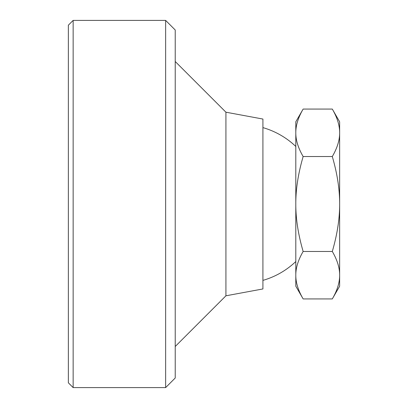 <?xml version="1.0" encoding="UTF-8"?>
<svg xmlns="http://www.w3.org/2000/svg" width="408" height="408" viewBox="0 0 408 408"><rect width="100%" height="100%" fill="white"/><g stroke="black" fill="none" stroke-linecap="round" stroke-linejoin="round"><path stroke-width="0.61" d="M225.925 112.2L262.915 119.049L262.915 288.951L225.925 295.8L225.925 112.2L175.226 61.506M332.301 109.074C337.248 117.565 339.696 125.475 339.645 132.804C339.696 140.138 337.248 148.048 332.301 156.534L303.144 156.534C298.197 148.048 295.749 140.138 295.8 132.804C295.749 125.475 298.197 117.565 303.144 109.074L332.301 109.074L339.645 121.793L339.645 204C339.696 218.662 337.248 234.483 332.301 251.466C337.248 259.952 339.696 267.862 339.645 275.196C339.696 282.525 337.248 290.435 332.301 298.926L303.144 298.926C298.197 290.435 295.749 282.525 295.8 275.196C295.749 267.862 298.197 259.952 303.144 251.466C298.197 234.483 295.749 218.662 295.8 204C295.749 189.338 298.197 173.517 303.144 156.534M332.301 251.466L303.144 251.466M332.301 156.534C337.248 173.517 339.696 189.338 339.645 204L339.645 286.207L332.301 298.926M303.144 298.926L295.8 286.207L295.8 121.793L303.144 109.074M73.149 387.6L68.355 382.806L68.355 25.194L73.149 20.4L73.149 387.6L165.638 387.6L165.638 20.4L175.226 29.993L175.226 378.007L165.638 387.6M225.925 295.8L175.226 346.494M295.8 146.452A79.468 79.468 0 0 0 262.915 127.617M262.915 280.383A79.468 79.468 0 0 0 295.8 261.548M73.149 20.4L165.638 20.4"/></g></svg>
